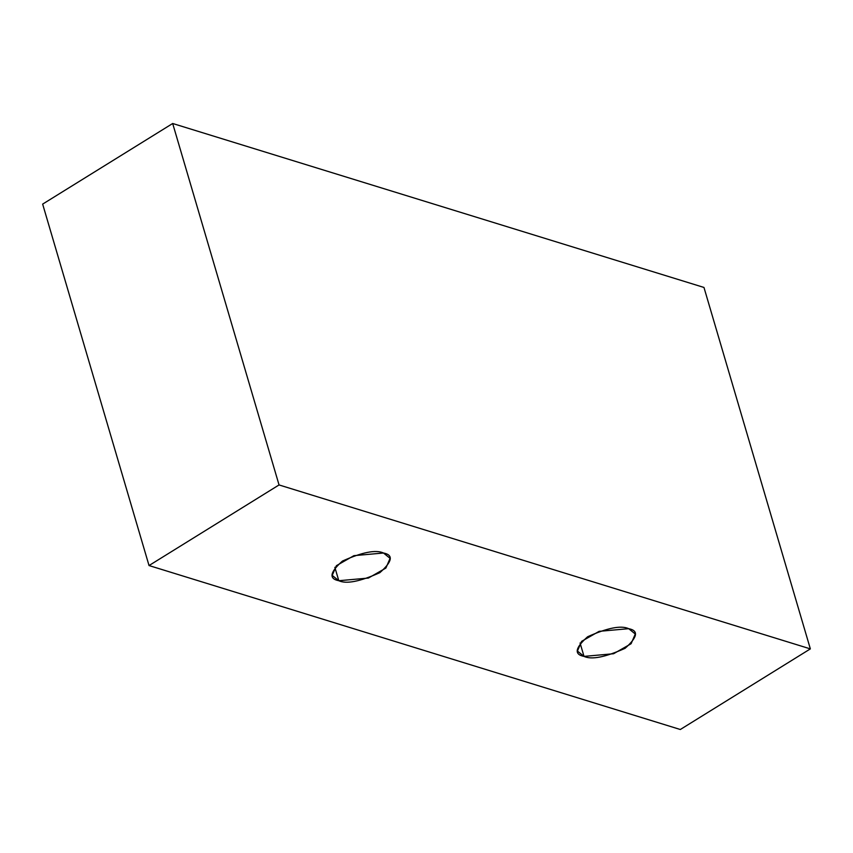 <?xml version="1.0" encoding="UTF-8"?>
<svg xmlns="http://www.w3.org/2000/svg" width="853" height="853" viewBox="0 0 853 853"><rect width="100%" height="100%" fill="white"/><g stroke="black" fill="none" stroke-linecap="round" stroke-linejoin="round"><path stroke-width="1.28" d="M279.048 484.941L810.35 648.888L703.97 287.45L172.679 123.493L279.048 484.941L172.679 123.493L42.65 204.112L149.03 565.55L42.65 204.112L172.679 123.493L703.97 287.45L810.35 648.888L680.321 729.507L149.03 565.55L279.048 484.941L149.03 565.55L680.321 729.507L810.35 648.888L279.048 484.941M338.801 580.722C328.672 578.782 329.876 572.235 342.416 561.082C362.216 552.179 375.906 549.492 383.498 553.011C393.617 554.962 392.412 561.498 379.873 572.651C360.073 581.554 346.382 584.241 338.801 580.722L368.368 578.067L385.887 568.066L390.077 558.352L383.498 553.011L353.92 555.666L336.413 565.667L332.212 575.38L338.801 580.722L334.856 567.33L338.801 580.722M584.006 656.394C573.888 654.443 575.093 647.907 587.632 636.754C607.432 627.851 621.123 625.164 628.704 628.682C638.833 630.623 637.628 637.17 625.089 648.312C605.289 657.226 591.598 659.913 584.006 656.394L613.584 653.739L631.092 643.738L635.293 634.024L628.704 628.682L599.137 631.337L581.618 641.339L577.428 651.052L584.006 656.394L580.072 642.991L584.006 656.394"/></g></svg>
